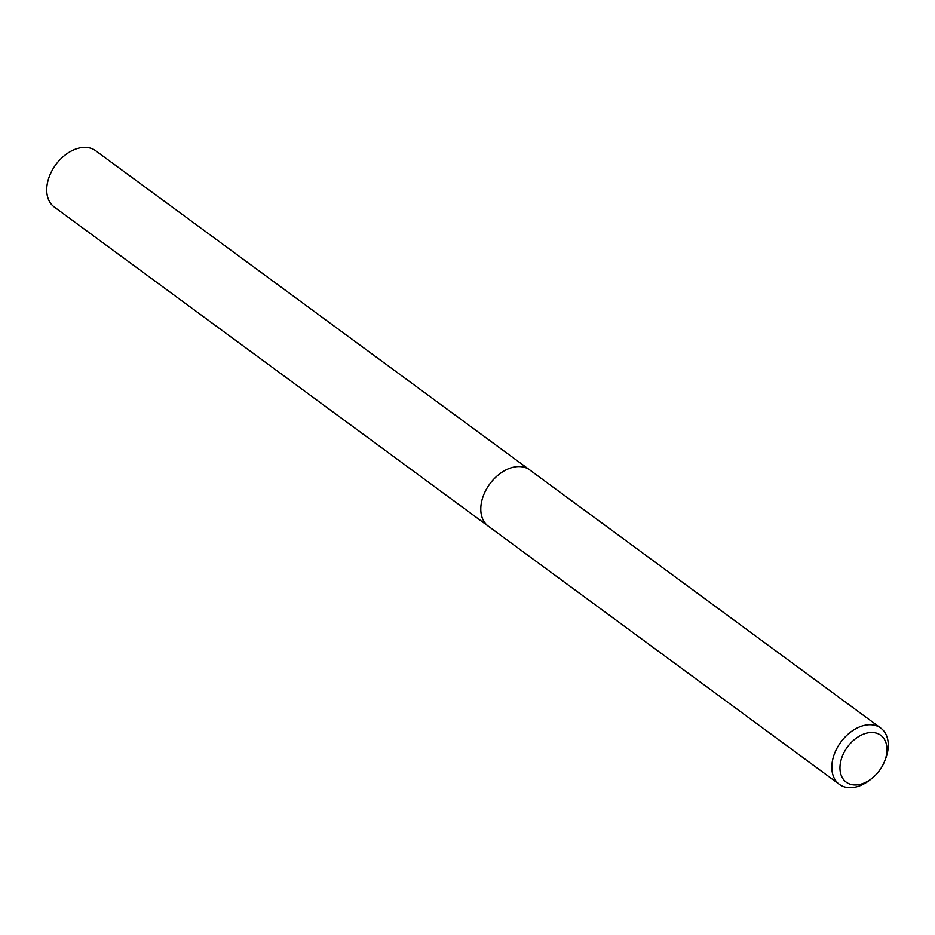 <?xml version="1.0" encoding="UTF-8"?>
<svg xmlns="http://www.w3.org/2000/svg" width="935" height="935" viewBox="0 0 935 935"><rect width="100%" height="100%" fill="white"/><g stroke="black" fill="none" stroke-linecap="round" stroke-linejoin="round"><path stroke-width="1.4" d="M872.168 778.165L870.473 779.533A34.934 23.819 -53.7 0 1 839.361 784.348A34.934 23.819 -53.7 0 1 831.858 765.858A34.934 23.819 -53.7 0 1 850.359 732.304A34.934 23.819 -53.7 0 1 880.747 728.061A34.934 23.819 -53.7 0 1 888.25 746.551A34.934 23.819 -53.7 0 1 885.422 759.197L884.627 761.23A29.114 19.857 -53.7 0 1 872.168 778.165A29.114 19.857 -53.7 0 1 839.992 766.77A29.114 19.857 -53.7 0 1 864.571 733.753A29.114 19.857 -53.7 0 1 886.976 750.676A29.114 19.857 -53.7 0 1 884.627 761.23M480.824 507.717A34.934 23.819 -53.7 0 0 488.315 526.195A34.934 23.819 -53.7 0 1 480.812 507.717A34.934 23.819 -53.7 0 1 499.313 474.15A34.934 23.819 -53.7 0 1 529.713 469.908L581.921 508.336M880.747 728.061L581.85 508.254M488.117 526.043L54.253 206.997A34.934 23.819 -53.7 0 1 46.75 188.508A34.934 23.819 -53.7 0 1 65.251 154.953A34.934 23.819 -53.7 0 1 95.639 150.71L529.502 469.767M488.315 526.195L839.361 784.348"/></g></svg>
